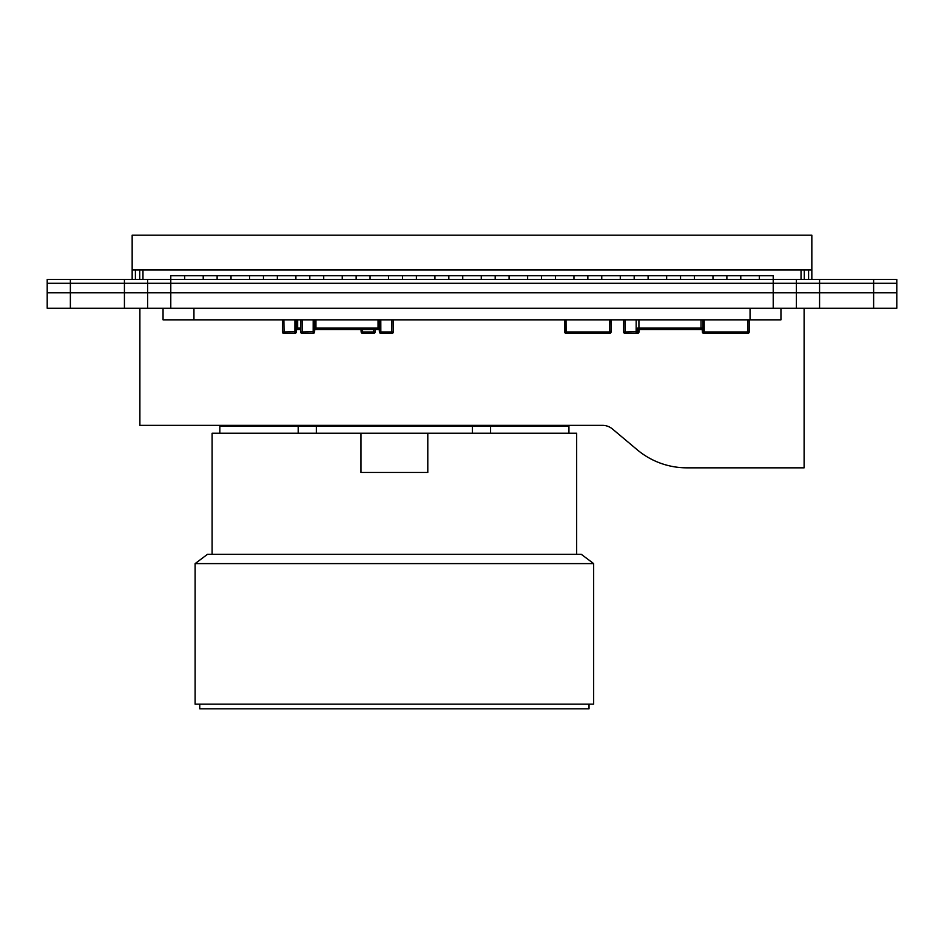<?xml version="1.0" encoding="UTF-8"?>
<svg xmlns="http://www.w3.org/2000/svg" width="944" height="944" viewBox="0 0 944 944"><rect width="100%" height="100%" fill="white"/><g stroke="black" fill="none" stroke-linecap="round" stroke-linejoin="round"><path stroke-width="1.42" d="M142.969 279.448L142.969 269.949L139.724 269.949L811.84 269.949L811.84 235.198L132.16 235.198L132.16 279.448M139.724 279.448L139.724 269.949L132.16 269.949M801.031 269.949L801.031 279.448M811.84 269.949L811.84 279.448L811.84 269.949M873.625 279.448L873.625 308.263L896.8 308.263L896.8 292.817L873.625 292.817L896.8 292.817L896.8 283.306L873.625 283.306L896.8 283.306L896.8 279.448L773.219 279.448L773.219 275.742L541.514 275.742L541.514 279.448M601.753 275.742L601.753 279.448M620.291 275.742L620.291 279.448M541.514 275.742L263.459 275.742L263.459 279.448M434.924 275.742L434.924 279.448M416.387 275.742L416.387 279.448M342.247 275.742L342.247 279.448M323.709 275.742L323.709 279.448M759.318 275.742L759.318 279.448M740.78 275.742L740.78 279.448M726.88 275.742L726.88 279.448M680.541 275.742L680.541 279.448M666.641 275.742L666.641 279.448M648.103 275.742L648.103 279.448M634.191 275.742L634.191 279.448M587.852 275.742L587.852 279.448M573.952 275.742L573.952 279.448M555.414 275.742L555.414 279.448M448.825 275.742L448.825 279.448M462.737 275.742L462.737 279.448M481.263 275.742L481.263 279.448M495.175 275.742L495.175 279.448M309.809 275.742L309.809 279.448M295.897 275.742L295.897 279.448M277.359 275.742L277.359 279.448M356.148 275.742L356.148 279.448M370.048 275.742L370.048 279.448M388.586 275.742L388.586 279.448M402.486 275.742L402.486 279.448M712.98 275.742L712.98 279.448M694.442 275.742L694.442 279.448M509.076 275.742L509.076 279.448M527.613 275.742L527.613 279.448M263.459 275.742L170.781 275.742L170.781 279.448L47.2 279.448L47.2 308.263L147.606 308.263L147.606 292.817L47.2 292.817L70.375 292.817L70.375 308.263M231.02 275.742L231.02 279.448M249.558 275.742L249.558 279.448M217.12 275.742L217.12 279.448M203.22 275.742L203.22 279.448M184.682 275.742L184.682 279.448M819.569 279.448L819.569 283.306L873.625 283.306L773.219 283.306L773.219 279.448L170.781 279.448L170.781 283.306L47.2 283.306L70.375 283.306L70.375 292.817L124.431 292.817L124.431 308.263M796.394 279.448L796.394 283.306L70.375 283.306L70.375 279.448M147.606 279.448L147.606 292.817L124.431 292.817L124.431 279.448M873.625 308.263L819.569 308.263L819.569 292.817L796.394 292.817L873.625 292.817L819.569 292.817L819.569 283.306L796.394 283.306L796.394 292.817L147.606 292.817L170.781 292.817L170.781 308.263L147.606 308.263M819.569 308.263L796.394 308.263L796.394 292.817L773.219 292.817L773.219 283.306L170.781 283.306L170.781 292.817L773.219 292.817L773.219 308.263L170.781 308.263M796.394 308.263L773.219 308.263M780.948 308.263L780.948 319.839L163.052 319.839L163.052 308.263M139.889 308.263L139.889 425.355L602.484 425.355A15.446 15.446 0 0 1 612.42 428.965L637.2 449.757A77.231 77.231 0 0 0 686.854 467.835L804.111 467.835L804.111 308.263M298.198 433.225L298.198 426.122L568.937 426.122L568.937 433.225M490.573 426.122L490.573 433.225M298.198 426.122L219.834 426.122L219.834 433.225M316.334 426.122L316.334 433.225M472.437 426.122L472.437 433.225M576.666 554.329L576.666 433.225L212.105 433.225L212.105 554.329M360.962 433.225L360.962 472.46L427.797 472.46L427.797 433.225M195.113 563.603L207.468 554.329L581.292 554.329L593.658 563.603L195.113 563.603L195.113 704.177L593.658 704.177L593.658 563.603M589.021 704.177L589.021 708.802L199.75 708.802L199.75 704.177M373.682 331.969L373.682 333.362L362.803 333.256L361.269 331.722L361.186 329.503L361.174 331.969A1.392 1.392 0 0 0 362.555 333.362L362.555 331.969L361.174 331.969L361.163 330.778M374.98 329.503L374.969 331.969L362.555 331.969L362.555 329.503M361.174 329.503L361.174 330.518M359.782 329.503A1.392 1.392 0 0 1 361.08 331.368A1.392 1.392 0 0 0 361.174 330.884L361.174 330.884A1.392 1.392 0 0 1 361.08 331.368M373.435 331.969L373.47 329.503M283.873 319.839L284.026 331.969L294.906 331.722L294.929 319.839M296.286 331.981A1.392 1.392 0 0 0 296.286 331.969A1.392 1.392 0 0 1 294.906 333.362A1.392 1.392 0 0 0 296.286 331.969L294.906 331.969L296.286 331.969L296.31 319.839L296.286 331.722M296.286 330.801L296.31 331.391L296.286 330.801M296.286 328.819L296.381 328.111M296.381 331.368A1.392 1.392 0 0 1 296.286 330.884A1.392 1.392 0 0 0 296.381 331.368A1.392 1.392 0 0 1 297.679 329.503L297.679 328.111L296.286 328.111M300.652 329.503L297.679 329.503A1.392 1.392 0 0 0 296.286 330.884M284.026 331.969L282.492 331.969L282.433 319.839M294.906 331.722L294.906 333.256L283.778 333.362L283.778 331.969M296.192 331.722L294.658 333.256L296.192 331.722M282.386 319.839L282.386 331.969A1.392 1.392 0 0 0 283.778 333.362M374.969 331.722L373.435 333.256M373.435 333.362L373.682 333.362A1.392 1.392 0 0 0 375.075 331.969L375.075 329.503M638.923 319.839L638.923 328.111L637.53 328.111L637.53 331.969A1.392 1.392 0 0 0 637.53 331.969A1.392 1.392 0 0 1 636.138 333.362A1.392 1.392 0 0 0 637.53 331.969L638.958 331.969L637.566 331.969L637.578 331.238M638.958 329.503L638.958 331.969A1.392 1.392 0 0 0 638.958 331.969A1.392 1.392 0 0 1 637.566 333.362A1.392 1.392 0 0 0 638.958 331.969L638.958 330.518M638.958 330.801L638.982 331.391L638.958 330.801M638.958 330.884A1.392 1.392 0 0 0 639.041 331.368A1.392 1.392 0 0 1 640.351 329.503A1.392 1.392 0 0 0 639.041 331.368M637.566 331.722L637.566 333.256L636.634 333.267M638.864 331.722L637.33 333.256L638.864 331.722M747.813 331.969L747.813 333.362L704.495 333.256L702.961 331.722L702.902 319.839M702.855 331.722L702.855 331.969A1.392 1.392 0 0 0 704.248 333.362L704.248 331.969L702.407 331.969L702.407 330.778M747.565 333.362L747.813 333.362A1.392 1.392 0 0 0 749.194 331.969L749.194 319.839L749.099 331.969L704.248 331.969L704.177 319.839M747.565 331.969L747.766 319.839M749.099 331.722L747.565 333.256L749.099 331.722M703.127 332.784L702.938 331.969L703.127 332.784A1.392 1.392 0 0 0 703.433 333.09L704.248 333.279L703.433 333.09M391.949 331.969L391.949 333.362L381.069 333.256L379.535 331.722L379.417 319.839L379.441 331.969A1.392 1.392 0 0 0 380.833 333.362L380.833 331.969L379.441 331.969L379.429 330.778M393.294 319.839L393.235 331.969L380.833 331.969L380.798 319.839M379.441 329.491L379.441 330.518M379.358 328.111L378.048 328.111L378.048 329.503A1.392 1.392 0 0 1 379.346 331.368A1.392 1.392 0 0 0 379.441 330.884L379.441 330.884A1.392 1.392 0 0 1 379.346 331.368M391.701 331.969L391.854 319.839M302.139 319.839L302.292 331.969L313.172 331.722L313.196 319.839M314.564 331.981A1.392 1.392 0 0 0 314.564 331.969A1.392 1.392 0 0 1 313.172 333.362A1.392 1.392 0 0 0 314.564 331.969L313.172 331.969L314.564 331.969L314.576 319.839L314.564 331.722M314.564 330.801L314.576 331.391L314.564 330.801M314.564 330.518L314.564 329.491M314.564 328.819L314.647 328.111M314.647 331.368A1.392 1.392 0 0 1 314.564 330.884A1.392 1.392 0 0 0 314.647 331.368A1.392 1.392 0 0 1 315.945 329.503L315.945 328.111L314.564 328.111M378.048 329.503L315.945 329.503A1.392 1.392 0 0 0 314.564 330.884M302.292 331.969L300.758 331.969L300.699 319.839M313.172 331.722L313.172 333.256L302.045 333.362L302.045 331.969M314.458 331.722L312.924 333.256L314.458 331.722M300.652 319.839L300.652 331.969A1.392 1.392 0 0 0 302.045 333.362M393.235 331.722L391.701 333.256M391.701 333.362L391.949 333.362A1.392 1.392 0 0 0 393.341 331.969L393.341 319.839M702.513 331.722L704.047 333.256L702.513 331.722L702.407 328.819M702.407 329.491L702.407 330.518M702.324 328.111L701.014 328.111L701.014 329.503A1.392 1.392 0 0 1 702.324 331.368A1.392 1.392 0 0 0 702.407 330.884L702.407 330.884A1.392 1.392 0 0 1 702.324 331.368M702.383 328.111L702.407 331.969A1.392 1.392 0 0 0 703.799 333.362L703.799 333.291M625.117 319.839L625.258 331.969L636.138 331.722L636.173 319.839M637.53 330.518L637.53 329.491M637.601 331.344A1.392 1.392 0 0 1 637.53 330.884A1.392 1.392 0 0 0 637.601 331.344A1.392 1.392 0 0 1 638.923 329.503L638.923 328.111L701.014 328.111L701.014 319.839M701.014 329.503L638.923 329.503A1.392 1.392 0 0 0 637.53 330.884M625.258 331.969L623.724 331.969L623.677 319.839M636.138 331.722L636.138 333.256L625.011 333.362L625.011 331.969M637.424 331.722L635.89 333.256L637.424 331.722M623.63 319.839L623.63 331.969A1.392 1.392 0 0 0 625.011 333.362M609.659 331.969L609.659 333.362A1.392 1.392 0 0 0 610.084 333.291M609.411 333.362L566.341 333.256L564.807 331.722L564.748 319.839M564.701 331.969A1.392 1.392 0 0 0 566.093 333.362L566.093 331.969L564.701 331.722M611.004 319.839L610.945 331.969L566.093 331.969L566.022 319.839M609.411 331.969L609.612 319.839M611.039 331.969A1.392 1.392 0 0 1 609.659 333.362A1.392 1.392 0 0 0 611.039 331.969L611.039 319.839M610.945 331.722L609.411 333.256L610.945 331.722M808.595 269.949L808.595 279.448M804.276 269.949L804.276 279.448M135.405 269.949L135.405 279.448M750.055 308.263L750.055 319.839M193.945 308.263L193.945 319.839M361.269 331.722L362.803 333.256M297.679 319.839L297.679 328.111L300.652 328.111M283.778 331.722L283.778 333.256M702.961 331.722L704.495 333.256M379.535 331.722L381.069 333.256M315.945 319.839L315.945 328.111L378.048 328.111L378.048 319.839M302.045 331.722L302.045 333.256M637.601 328.111L637.53 331.969M625.011 331.722L625.011 333.256M564.807 331.722L566.341 333.256M373.682 333.362A1.392 1.392 0 0 0 375.075 331.969M747.813 333.362A1.392 1.392 0 0 0 749.194 331.969M391.949 333.362A1.392 1.392 0 0 0 393.341 331.969"/></g></svg>
